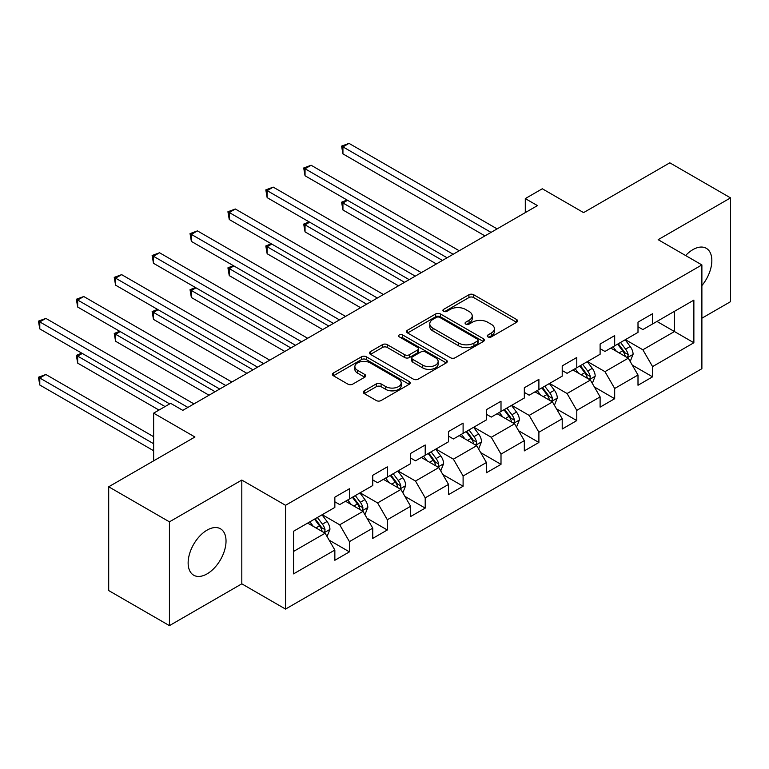 <?xml version="1.0" encoding="UTF-8"?>
<svg xmlns="http://www.w3.org/2000/svg" width="769" height="769" viewBox="0 0 769 769"><rect width="100%" height="100%" fill="white"/><g stroke="black" fill="none" stroke-linecap="round" stroke-linejoin="round"><path stroke-width="1.15" d="M487.95 336.909A2.365 1.365 0 0 0 491.285 336.909L516.624 322.278A3.374 1.951 0 0 0 517.614 320.904A3.374 1.951 0 0 0 516.624 319.529L473.704 294.748A3.374 1.951 0 0 0 468.936 294.748L443.598 309.378A2.365 1.365 0 0 0 442.915 310.34A2.365 1.365 0 0 0 443.598 311.301A2.365 1.365 0 0 0 446.943 311.301L450.221 309.407A10.795 6.229 0 0 1 465.476 309.407L469.052 311.474A10.795 6.229 0 0 1 472.214 315.876A10.795 6.229 0 0 1 469.052 320.288L465.774 322.173A2.365 1.365 0 0 0 465.082 323.143A2.365 1.365 0 0 0 465.774 324.105A2.365 1.365 0 0 0 469.119 324.105L472.397 322.211A10.795 6.229 0 0 1 487.652 322.211L491.228 324.278A10.795 6.229 0 0 1 494.39 328.68A10.795 6.229 0 0 1 491.228 333.083L487.95 334.976A2.365 1.365 0 0 0 487.258 335.947A2.365 1.365 0 0 0 487.95 336.909L487.95 334.976M207.082 573.876A26.8 15.467 120 0 0 224.586 550.268A26.8 15.467 120 0 0 220.472 528.793A26.8 15.467 120 0 0 207.082 530.12A26.8 15.467 120 0 0 189.578 553.738A26.8 15.467 120 0 0 193.682 575.202A26.8 15.467 120 0 0 207.082 573.876M701.886 285.587A26.8 15.467 120 0 0 706.298 248.31A26.8 15.467 120 0 0 692.898 249.637A26.8 15.467 120 0 0 685.612 255.529M364.266 390.835A3.374 1.951 0 0 0 363.276 392.209A3.374 1.951 0 0 0 364.266 393.584L376.301 400.543A3.374 1.951 0 0 0 381.078 400.543L409.204 384.298A3.374 1.951 0 0 0 410.194 382.914A3.374 1.951 0 0 0 409.204 381.539L366.294 356.768A3.374 1.951 0 0 0 361.526 356.768L333.39 373.003A3.374 1.951 0 0 0 332.4 374.388A3.374 1.951 0 0 0 333.39 375.762L347.934 384.154A3.374 1.951 0 0 0 352.702 384.154L364.737 377.204A3.374 1.951 0 0 0 365.727 375.83A3.374 1.951 0 0 0 364.737 374.455L357.527 370.293A9.017 5.21 0 0 1 354.884 366.602A9.017 5.21 0 0 1 360.459 361.795A9.017 5.21 0 0 1 370.283 362.92L398.534 379.232A9.017 5.21 0 0 1 401.178 382.914A9.017 5.21 0 0 1 395.612 387.73A9.017 5.21 0 0 1 385.778 386.605L381.078 383.885A3.374 1.951 0 0 0 376.301 383.885L364.266 390.835L364.266 393.584M701.886 318.212L730.55 301.669L730.55 197.883L669.818 162.826L583.584 212.609L542.299 188.77L525.294 198.585L537.435 205.602L182.791 410.358L170.641 403.341L153.637 413.155L153.637 460.842M169.43 521.843L169.43 625.63L241.812 583.834L241.812 480.058L169.43 521.843L108.698 486.787L194.932 437.003L153.637 413.155M241.812 480.058L285.539 505.3L701.886 264.921L701.886 368.707L285.539 609.077L285.539 505.3M730.55 197.883L658.158 239.678L701.886 264.921M450.461 357.729A3.374 1.951 0 0 0 455.229 357.729L483.365 341.484A3.374 1.951 0 0 0 484.345 340.109A3.374 1.951 0 0 0 483.365 338.735L440.445 313.954A3.374 1.951 0 0 0 435.677 313.954L407.541 330.199A3.374 1.951 0 0 0 406.551 331.574A3.374 1.951 0 0 0 407.541 332.948L450.461 357.729M400.255 337.418A2.365 1.365 0 0 1 402.648 337.745L402.648 334.948L446.289 360.132A3.374 1.951 0 0 1 447.27 361.517A3.374 1.951 0 0 1 446.289 362.891L418.153 379.136A3.374 1.951 0 0 1 413.386 379.136L370.466 354.355L370.466 351.606A3.374 1.951 0 0 0 369.476 352.981A3.374 1.951 0 0 0 370.466 354.355M370.466 351.606L382.501 344.647A3.374 1.951 0 0 1 387.268 344.647L404.677 354.701A3.374 1.951 0 0 0 409.444 354.701L417.432 350.087A3.374 1.951 0 0 0 418.423 348.713A3.374 1.951 0 0 0 417.432 347.338L399.313 336.87A2.365 1.365 0 0 1 398.621 335.909A2.365 1.365 0 0 1 400.082 334.65A2.365 1.365 0 0 1 402.648 334.948M169.43 625.63L108.698 590.563L108.698 486.787M329.142 540.146L349.424 551.863L349.424 541.626L372.744 528.159L372.744 538.396L387.316 529.985L387.316 519.748L410.636 506.281L410.636 516.518L425.209 508.107L425.209 497.87L448.529 484.403L448.529 494.64L463.101 486.229L463.101 475.992L486.421 462.525L486.421 472.762L501.004 464.351L501.004 454.114L524.323 440.647L524.323 450.884L538.896 442.473L538.896 432.236L562.216 418.769L562.216 429.006L576.788 420.595L576.788 410.358L600.108 396.891L600.108 407.128L614.681 398.717L614.681 388.48L638.001 375.012L638.001 385.25L652.573 376.839L652.573 366.602L693.869 342.753L693.869 300.121L674.442 311.339L674.442 331.535L693.869 342.753M349.424 551.863L334.851 560.274L334.851 550.037L293.556 573.876L293.556 531.244L334.851 507.405L334.851 497.168L349.424 488.748L349.424 498.985L372.744 485.527L372.744 475.29L387.316 466.87L387.316 477.107L410.636 463.649L410.636 453.412L425.209 444.991L425.209 455.229L448.529 441.771L448.529 431.534L463.101 423.113L463.101 433.351L486.421 419.893L486.421 409.656L501.004 401.235L501.004 411.473L524.323 398.015L524.323 387.778L538.896 379.357L538.896 389.595L562.216 376.137L562.216 365.9L576.788 357.479L576.788 367.717L600.108 354.259L600.108 344.022L614.681 335.601L614.681 345.839L638.001 332.381L638.001 322.144L652.573 313.723L652.573 323.96L693.869 300.121M345.541 501.234L363.026 511.327L339.706 524.794L322.221 514.692M334.851 501.792L339.706 504.599L349.424 498.985M339.706 524.794L349.424 541.626M363.026 511.327L372.744 528.159M383.433 479.356L400.918 489.449L377.598 502.916L360.113 492.814M372.744 479.914L377.598 482.721L387.316 477.107M377.598 502.916L387.316 519.748M400.918 489.449L410.636 506.281M421.325 457.478L438.811 467.571L415.491 481.038L398.006 470.936M410.636 458.036L415.491 460.842L425.209 455.229M415.491 481.038L425.209 497.87M438.811 467.571L448.529 484.403M459.218 435.6L476.713 445.693L453.393 459.16L435.898 449.058M448.529 436.158L453.393 438.964L463.101 433.351M453.393 459.16L463.101 475.992M476.713 445.693L486.421 462.525M497.11 413.722L514.605 423.815L491.285 437.282L473.791 427.18M486.421 414.28L491.285 417.086L501.004 411.473M491.285 437.282L501.004 454.114M514.605 423.815L524.323 440.647M535.003 391.844L552.498 401.937L529.178 415.404L511.683 405.301M524.323 392.401L529.178 395.208L538.896 389.595M529.178 415.404L538.896 432.236M552.498 401.937L562.216 418.769M572.905 369.966L590.39 380.059L567.07 393.526L549.585 383.423M562.216 370.523L567.07 373.33L576.788 367.717M567.07 393.526L576.788 410.358M590.39 380.059L600.108 396.891M610.797 348.088L628.283 358.181L604.963 371.648L587.478 361.545M600.108 348.645L604.963 351.452L614.681 345.839M604.963 371.648L614.681 388.48M628.283 358.181L638.001 375.012M656.947 321.442L674.442 331.535L642.855 349.77L625.37 339.667M638.001 326.767L642.855 329.574L652.573 323.96M642.855 349.77L652.573 366.602M241.812 583.834L285.539 609.077M525.294 198.585L525.294 212.609M293.556 551.44L325.133 533.205L307.638 523.112M325.133 533.205L334.851 550.037M632.291 365.121L652.573 376.839M594.399 386.999L614.681 398.717M556.506 408.877L576.788 420.595M518.614 430.755L538.896 442.473M480.721 452.633L501.004 464.351M442.819 474.511L463.101 486.229M404.927 496.389L425.209 508.107M367.034 518.268L387.316 529.985M488.892 337.235L491.228 335.89A10.795 6.229 0 0 0 494.39 331.487L494.39 328.68M472.214 315.876L472.214 318.683A10.795 6.229 0 0 1 469.052 323.086L466.716 324.441M516.576 322.307L473.704 297.555A3.374 1.951 0 0 0 468.936 297.555L444.549 311.637M483.317 341.513L440.445 316.761A3.374 1.951 0 0 0 435.677 316.761L407.58 332.977M477.405 341.071A2.365 1.365 0 0 0 478.087 340.109A2.365 1.365 0 0 0 477.405 339.139L439.724 317.395A2.365 1.365 0 0 0 436.388 317.395L432.928 319.385A10.795 6.229 0 0 0 429.775 323.797A10.795 6.229 0 0 0 432.928 328.2L458.68 343.07A10.795 6.229 0 0 0 473.944 343.07L477.405 341.071L477.405 343.878A2.365 1.365 0 0 0 478.087 342.916L478.087 340.109M429.775 323.797L429.775 326.604A10.795 6.229 0 0 0 432.928 331.006L432.928 328.2M477.405 343.878L473.944 345.867A10.795 6.229 0 0 1 458.68 345.867L432.928 331.006M370.504 354.384L382.501 347.453L382.501 344.647M418.423 348.713L418.423 351.52A3.374 1.951 0 0 1 417.432 352.894L409.444 357.508A3.374 1.951 0 0 1 404.677 357.508L387.268 347.453A3.374 1.951 0 0 0 382.501 347.453M402.648 337.745L446.241 362.91M422.739 365.131A9.017 5.21 0 0 0 432.572 366.255A9.017 5.21 0 0 0 438.138 361.44A9.017 5.21 0 0 0 435.494 357.758L425.545 352.01A3.374 1.951 0 0 0 420.768 352.01L412.79 356.624A3.374 1.951 0 0 0 411.8 357.998A3.374 1.951 0 0 0 412.79 359.383L422.739 365.131L422.739 367.928A9.017 5.21 0 0 0 432.572 369.062A9.017 5.21 0 0 0 438.138 364.246L438.138 361.44M411.8 357.998L411.8 360.805A3.374 1.951 0 0 0 412.79 362.18L412.79 359.383M422.739 367.928L412.79 362.18M401.178 382.914L401.178 385.721A9.017 5.21 0 0 1 395.612 390.537A9.017 5.21 0 0 1 385.778 389.402L381.078 386.692A3.374 1.951 0 0 0 376.301 386.692L364.304 393.613M354.884 366.602L354.884 369.408A9.017 5.21 0 0 0 357.527 373.09L357.527 370.293M364.698 377.233L357.527 373.09M409.166 384.317L366.294 359.565A3.374 1.951 0 0 0 361.526 359.565L333.429 375.781M630.205 361.507L633.089 354.23A9.103 5.258 -120 0 0 630.186 346.473L625.178 339.783M616.43 351.346L613.028 346.8M347.55 200.315L342.936 202.978L342.936 209.985L436.388 263.94M626.879 357.374L627.975 356.201L628.177 354.615A9.103 5.258 -120 0 0 625.572 349.145L620.564 342.445M618.276 343.762L623.842 351.193A4.633 2.682 60 0 1 624.688 352.596L628.177 354.615M617.642 344.127L622.659 350.827A9.103 5.258 60 0 1 625.264 356.297M342.936 209.985L341.599 202.209L442.454 260.431M341.599 202.209L347.021 200.007M491.045 232.382L342.936 146.879L349.011 143.37L497.11 228.883M484.97 235.891L342.936 153.887L342.936 146.879L341.599 146.11L349.011 143.37M342.936 153.887L341.599 146.11M592.313 383.385L595.196 376.108A9.103 5.258 -120 0 0 592.293 368.351L587.285 361.661M578.538 373.225L575.135 368.678M309.657 222.193L305.043 224.856L305.043 231.863L398.486 285.818M588.977 379.252L590.083 378.079L590.284 376.493A9.103 5.258 -120 0 0 587.679 371.023L582.662 364.323M580.384 365.64L585.949 373.071A4.633 2.682 60 0 1 586.785 374.474L590.284 376.493M579.749 366.006L584.767 372.705A9.103 5.258 60 0 1 587.372 378.175M305.043 231.863L303.707 224.087L404.561 282.31M303.707 224.087L309.128 221.885M554.42 405.263L557.304 397.986A9.103 5.258 -120 0 0 554.401 390.229L549.383 383.539M540.645 395.093L537.243 390.556M271.765 244.071L267.151 246.734L267.151 253.741L360.594 307.696M551.085 401.13L552.19 399.957L552.392 398.371A9.103 5.258 -120 0 0 549.787 392.901L544.769 386.201M542.491 387.518L548.057 394.949A4.633 2.682 60 0 1 548.893 396.352L552.392 398.371M541.857 387.884L546.874 394.584A9.103 5.258 60 0 1 549.479 400.053M267.151 253.741L265.814 245.965L366.669 304.188M265.814 245.965L271.236 243.763M453.143 254.26L305.043 168.757L311.118 165.248L459.218 250.761M447.077 257.769L305.043 175.765L305.043 168.757L303.707 167.988L311.118 165.248M305.043 175.765L303.707 167.988M415.25 276.138L267.151 190.635L273.226 187.127L421.325 272.63M409.175 279.647L267.151 197.643L267.151 190.635L265.814 189.866L273.226 187.127M267.151 197.643L265.814 189.866M516.518 427.141L519.411 419.864A9.103 5.258 -120 0 0 516.508 412.107L511.491 405.417M502.753 416.971L499.35 412.434M233.872 265.949L229.258 268.612L229.258 275.619L322.701 329.574M513.192 423.008L514.298 421.835L514.499 420.249A9.103 5.258 -120 0 0 511.894 414.77L506.877 408.079M504.599 409.396L510.155 416.827A4.633 2.682 60 0 1 511.001 418.23L514.499 420.249M503.964 409.762L508.972 416.462A9.103 5.258 60 0 1 511.577 421.931M229.258 275.619L227.922 267.843L328.776 326.066M227.922 267.843L233.334 265.641M478.626 449.019L481.519 441.742A9.103 5.258 -120 0 0 478.616 433.985L473.598 427.295M464.861 438.849L461.458 434.312M195.98 287.827L191.366 290.49L191.366 297.497L284.809 351.452M475.3 444.886L476.405 443.713L476.607 442.127A9.103 5.258 -120 0 0 473.992 436.648L468.984 429.958M466.706 431.274L472.262 438.705A4.633 2.682 60 0 1 473.108 440.108L476.607 442.127M466.072 431.64L471.08 438.34A9.103 5.258 60 0 1 473.685 443.809M191.366 297.497L190.03 289.721L290.884 347.944M190.03 289.721L195.441 287.519M440.733 470.897L443.626 463.62A9.103 5.258 -120 0 0 440.714 455.863L435.706 449.173M426.968 460.727L423.556 456.19M158.087 309.705L153.464 312.368L153.464 319.375L246.916 373.33M437.407 466.764L438.513 465.591L438.705 464.005A9.103 5.258 -120 0 0 436.1 458.526L431.092 451.836M428.804 453.152L434.37 460.583A4.633 2.682 60 0 1 435.216 461.986L438.705 464.005M428.179 453.518L433.187 460.218A9.103 5.258 60 0 1 435.792 465.687M153.464 319.375L152.127 311.599L252.991 369.822M152.127 311.599L157.549 309.398M377.358 298.016L229.258 212.513L235.333 209.005L383.433 294.508M371.283 301.525L229.258 219.521L229.258 212.513L227.922 211.744L235.333 209.005M229.258 219.521L227.922 211.744M339.465 319.894L191.366 234.391L197.431 230.883L345.541 316.386M333.39 323.403L191.366 241.399L191.366 234.391L190.03 233.622L197.431 230.883M191.366 241.399L190.03 233.622M301.573 341.772L153.464 256.269L159.539 252.761L307.638 338.264M295.498 345.281L153.464 263.277L153.464 256.269L152.127 255.5L159.539 252.761M153.464 263.277L152.127 255.5M402.841 492.775L405.734 485.499A9.103 5.258 -120 0 0 402.821 477.741L397.813 471.051M389.076 482.605L385.663 478.058M120.195 331.583L115.571 334.246L115.571 341.253L209.024 395.208M399.515 488.642L400.62 487.469L400.812 485.883A9.103 5.258 -120 0 0 398.207 480.404L393.199 473.714M390.912 475.031L396.477 482.461A4.633 2.682 60 0 1 397.323 483.864L400.812 485.883M390.277 475.396L395.295 482.096A9.103 5.258 60 0 1 397.9 487.565M115.571 341.253L114.235 333.477L215.089 391.7M114.235 333.477L119.656 331.266M263.68 363.65L115.571 278.147L121.646 274.639L269.746 360.142M257.605 367.159L115.571 285.155L115.571 278.147L114.235 277.378L121.646 274.639M115.571 285.155L114.235 277.378M364.948 514.653L367.832 507.377A9.103 5.258 -120 0 0 364.929 499.619L359.921 492.929M351.173 504.483L347.771 499.937M82.293 353.461L77.679 356.124L77.679 363.131L158.981 410.069M361.622 510.52L362.718 509.347L362.92 507.761A9.103 5.258 -120 0 0 360.315 502.282L355.297 495.592M353.019 496.909L358.585 504.339A4.633 2.682 60 0 1 359.421 505.742L362.92 507.761M352.385 497.274L357.402 503.974A9.103 5.258 60 0 1 360.007 509.443M77.679 363.131L76.342 355.355L165.056 406.57M76.342 355.355L81.764 353.144M225.778 385.529L77.679 300.025L83.754 296.517L231.853 382.02M219.713 389.037L77.679 307.033L77.679 300.025L76.342 299.256L83.754 296.517M77.679 307.033L76.342 299.256M327.056 536.531L329.939 529.255A9.103 5.258 -120 0 0 327.036 521.497L322.019 514.807M313.281 526.361L309.878 521.815M153.637 436.715L45.861 374.493L39.786 378.002L39.786 385.009L153.637 450.74M323.72 532.398L324.826 531.225L325.027 529.639A9.103 5.258 -120 0 0 322.422 524.16L317.405 517.47M315.127 518.787L320.692 526.217A4.633 2.682 60 0 1 321.529 527.621L325.027 529.639M314.492 519.152L319.51 525.842A9.103 5.258 60 0 1 322.115 531.321M39.786 385.009L38.45 377.233L153.637 443.732M38.45 377.233L45.861 374.493M187.886 407.407L39.786 321.903L45.861 318.395L193.961 403.898M169.67 403.898L39.786 328.911L39.786 321.903L38.45 321.134L45.861 318.395M39.786 328.911L38.45 321.134M491.228 335.89L491.228 333.083M465.774 324.105L465.774 322.173M469.052 323.086L469.052 320.288M443.598 311.301L443.598 309.378M468.936 297.555L468.936 294.748M473.704 297.555L473.704 294.748M516.624 322.278L516.624 319.529M407.541 332.948L407.541 330.199M435.677 316.761L435.677 313.954M440.445 316.761L440.445 313.954M483.365 341.484L483.365 338.735M458.68 345.867L458.68 343.07M473.944 345.867L473.944 343.07M387.268 347.453L387.268 344.647M404.677 357.508L404.677 354.701M409.444 357.508L409.444 354.701M417.432 352.894L417.432 350.087M446.289 362.891L446.289 360.132M376.301 386.692L376.301 383.885M381.078 386.692L381.078 383.885M385.778 389.402L385.778 386.605M364.737 377.204L364.737 374.455M333.39 375.762L333.39 373.003M361.526 359.565L361.526 356.768M366.294 359.565L366.294 356.768M409.204 384.298L409.204 381.539M627.389 357.662L633.031 354.403M625.572 349.145L630.186 346.473M619.093 352.875L622.659 350.827M589.496 379.54L595.139 376.281M587.679 371.023L592.293 368.351M581.201 374.753L584.767 372.705M551.594 401.418L557.246 398.159M549.787 392.901L554.401 390.229M543.308 396.631L546.874 394.584M513.702 423.296L519.354 420.037M511.894 414.77L516.508 412.107M505.416 418.509L508.972 416.462M475.809 445.174L481.461 441.915M473.992 436.648L478.616 433.985M467.523 440.387L471.08 438.34M437.917 467.052L443.559 463.794M436.1 458.526L440.714 455.863M429.631 462.265L433.187 460.218M400.024 488.93L405.667 485.672M398.207 480.404L402.821 477.741M391.738 484.143L395.295 482.096M362.132 510.808L367.774 507.55M360.315 502.282L364.929 499.619M353.836 506.021L357.402 503.974M324.23 532.686L329.882 529.428M322.422 524.16L327.036 521.497M315.944 527.899L319.51 525.842"/></g></svg>
